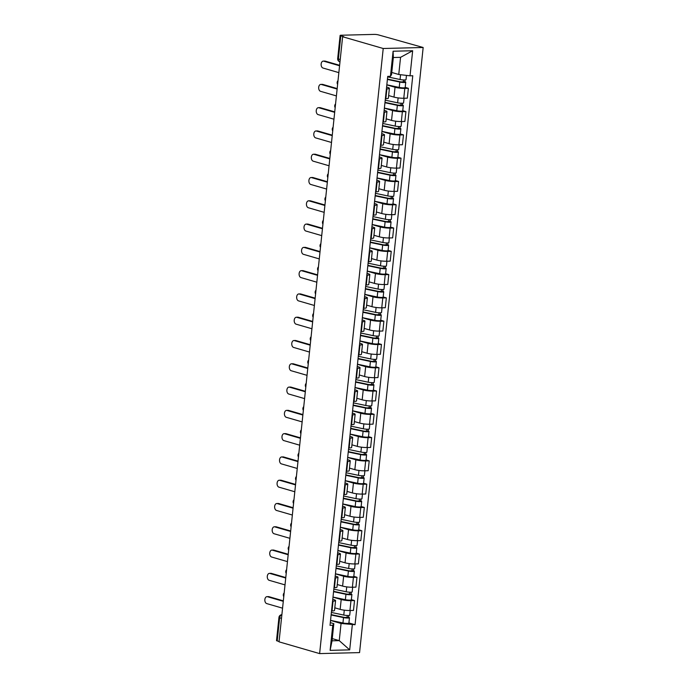 <?xml version="1.0" encoding="UTF-8"?>
<svg xmlns="http://www.w3.org/2000/svg" width="688" height="688" viewBox="0 0 688 688"><rect width="100%" height="100%" fill="white"/><g stroke="black" fill="none" stroke-linecap="round" stroke-linejoin="round"><path stroke-width="1.03" d="M340.233 59.512L338.376 58.979A3.036 0.464 6 0 1 337.688 58.6L340.113 35.466A3.036 0.464 6 0 1 341.214 35.226L374.177 34.4A3.036 0.464 6 0 1 378.426 34.899L423.163 47.498L383.216 48.495L319.619 653.6L279.027 641.835L342.624 36.739L383.216 48.495M319.619 653.6L359.566 652.602L423.163 47.498M340.113 35.466A3.036 0.464 6 0 0 340.809 35.845L338.376 58.979A3.036 2.288 106.2 0 0 339.863 61.834L339.984 61.868M342.624 36.739L343.794 36.705L340.809 35.845M279.061 641.483L277.212 640.941A3.036 0.464 -174 0 1 276.516 640.562L278.95 617.428A3.036 0.464 6 0 0 279.638 617.807L277.212 640.941M334.798 607.814L340.156 609.37A6.983 1.066 6 0 0 349.943 610.514L353.494 610.428L354.526 600.572L350.975 600.667A6.983 1.066 -174 0 1 341.196 599.515L332.983 597.141M333.044 601.114L332.003 610.97A6.983 1.066 6 0 0 334.531 610.411L335.563 600.564A6.983 1.066 -174 0 1 333.044 601.114L332.571 601.123M332.003 610.97L331.53 610.978M351.362 599.661L354.526 600.572M332.751 599.343L333.972 599.695A6.983 1.066 -174 0 1 335.563 600.564M337.249 584.533L342.607 586.081A6.983 1.066 6 0 0 352.385 587.234L355.937 587.139L356.977 577.292L353.426 577.378A6.983 1.066 -174 0 1 343.639 576.234L335.434 573.852M333.981 587.69L334.454 587.681A6.983 1.066 6 0 0 336.974 587.131L338.006 577.275A6.983 1.066 -174 0 1 335.486 577.834L335.013 577.843M353.804 576.372L356.977 577.292M335.202 576.062L336.423 576.415A6.983 1.066 -174 0 1 338.006 577.275M339.691 561.245L345.049 562.801A6.983 1.066 6 0 0 354.836 563.945L358.388 563.859L359.42 554.003L355.868 554.098A6.983 1.066 -174 0 1 346.09 552.946L337.885 550.572M336.423 564.409L336.896 564.401A6.983 1.066 6 0 0 339.425 563.842L340.457 553.995A6.983 1.066 -174 0 1 337.937 554.545L337.464 554.554M356.255 553.092L359.42 554.003M337.653 552.774L338.866 553.126A6.983 1.066 -174 0 1 340.457 553.995M342.142 537.964L347.5 539.512A6.983 1.066 6 0 0 357.287 540.665L360.839 540.57L361.871 530.723L358.319 530.809A6.983 1.066 -174 0 1 348.532 529.665L340.328 527.283M338.874 541.121L339.347 541.112A6.983 1.066 6 0 0 341.867 540.562L342.908 530.706A6.983 1.066 -174 0 1 340.379 531.265L339.906 531.274M358.697 529.803L361.871 530.723M340.096 529.493L341.317 529.846A6.983 1.066 -174 0 1 342.908 530.706M344.593 514.676L349.951 516.232A6.983 1.066 6 0 0 359.729 517.376L363.281 517.29L364.322 507.434L360.761 507.529A6.983 1.066 -174 0 1 350.983 506.377L342.779 504.003M341.325 517.84L341.79 517.823A6.983 1.066 6 0 0 344.318 517.273L345.35 507.426A6.983 1.066 -174 0 1 342.83 507.976L342.357 507.985M361.148 506.523L364.322 507.434M342.547 506.205L343.759 506.557A6.983 1.066 -174 0 1 345.35 507.426M347.036 491.395L352.394 492.943A6.983 1.066 6 0 0 362.18 494.096L365.732 494.001L366.764 484.154L363.212 484.24A6.983 1.066 -174 0 1 353.434 483.096L345.221 480.714M343.768 494.552L344.241 494.543A6.983 1.066 6 0 0 346.761 493.993L347.801 484.137A6.983 1.066 -174 0 1 345.273 484.687L344.808 484.705M363.599 483.234L366.764 484.154M344.989 482.924L346.21 483.277A6.983 1.066 -174 0 1 347.801 484.137M349.487 468.107L354.845 469.663A6.983 1.066 6 0 0 364.623 470.807L368.175 470.721L369.215 460.865L365.663 460.96A6.983 1.066 -174 0 1 355.877 459.808L347.672 457.434M346.219 471.271L346.692 471.254A6.983 1.066 6 0 0 349.212 470.704L350.244 460.857A6.983 1.066 -174 0 1 347.724 461.407L347.251 461.416M366.042 459.954L369.215 460.865M347.44 459.636L348.653 459.988A6.983 1.066 -174 0 1 350.244 460.857M351.929 444.826L357.287 446.374A6.983 1.066 6 0 0 367.074 447.527L370.626 447.432L371.658 437.585L368.106 437.671A6.983 1.066 -174 0 1 358.328 436.527L350.115 434.145M348.661 447.983L349.134 447.974A6.983 1.066 6 0 0 351.654 447.424L352.695 437.568A6.983 1.066 -174 0 1 350.175 438.118L349.702 438.136M368.493 436.665L371.658 437.585M349.882 436.355L351.104 436.708A6.983 1.066 -174 0 1 352.695 437.568M354.38 421.538L359.738 423.094A6.983 1.066 6 0 0 369.516 424.238L373.068 424.152L374.109 414.296L370.557 414.391A6.983 1.066 -174 0 1 360.77 413.239L352.566 410.865M351.112 424.702L351.585 424.685A6.983 1.066 6 0 0 354.105 424.135L355.137 414.288A6.983 1.066 -174 0 1 352.617 414.838L352.144 414.847M370.935 413.385L374.109 414.296M352.333 413.067L353.555 413.419A6.983 1.066 -174 0 1 355.137 414.288M356.823 398.257L362.18 399.805A6.983 1.066 6 0 0 371.967 400.958L375.519 400.863L376.551 391.016L372.999 391.102A6.983 1.066 -174 0 1 363.221 389.958L355.017 387.576M353.555 401.414L354.028 401.405A6.983 1.066 6 0 0 356.556 400.855L357.588 390.999A6.983 1.066 -174 0 1 355.068 391.549L354.595 391.567M373.386 390.096L376.551 391.016M354.784 389.786L355.997 390.139A6.983 1.066 -174 0 1 357.588 390.999M359.274 374.969L364.631 376.525A6.983 1.066 6 0 0 374.418 377.669L377.97 377.583L379.002 367.727L375.45 367.822A6.983 1.066 -174 0 1 365.663 366.67L357.459 364.296M356.006 378.133L356.479 378.116A6.983 1.066 6 0 0 358.998 377.566L360.039 367.719A6.983 1.066 -174 0 1 357.511 368.269L357.038 368.278M375.829 366.816L379.002 367.727M357.227 366.498L358.448 366.85A6.983 1.066 -174 0 1 360.039 367.719M361.725 351.688L367.082 353.236A6.983 1.066 6 0 0 376.861 354.389L380.412 354.294L381.453 344.447L377.893 344.533A6.983 1.066 -174 0 1 368.114 343.389L359.91 341.007M358.457 354.845L358.921 354.836A6.983 1.066 6 0 0 361.449 354.286L362.481 344.43A6.983 1.066 -174 0 1 359.962 344.98L359.489 344.998M378.28 343.527L381.453 344.447M359.678 343.217L360.89 343.57A6.983 1.066 -174 0 1 362.481 344.43M364.167 328.4L369.525 329.956A6.983 1.066 6 0 0 379.312 331.1L382.863 331.014L383.895 321.158L380.344 321.253A6.983 1.066 -174 0 1 370.565 320.101L362.352 317.727M360.899 331.564L361.372 331.547A6.983 1.066 6 0 0 363.892 330.997L364.932 321.15A6.983 1.066 -174 0 1 362.404 321.7L361.94 321.709M380.731 320.238L383.895 321.158M362.12 319.929L363.341 320.281A6.983 1.066 -174 0 1 364.932 321.15M366.618 305.119L371.976 306.667A6.983 1.066 6 0 0 381.754 307.82L385.306 307.725L386.346 297.878L382.795 297.964A6.983 1.066 -174 0 1 373.008 296.82L364.803 294.438M363.35 308.276L363.823 308.267A6.983 1.066 6 0 0 366.343 307.717L367.375 297.861A6.983 1.066 -174 0 1 364.855 298.411L364.382 298.429M383.173 296.958L386.346 297.878M364.571 296.648L365.784 297.001A6.983 1.066 -174 0 1 367.375 297.861M369.06 281.831L374.418 283.387A6.983 1.066 6 0 0 384.205 284.531L387.757 284.445L388.789 274.589L385.237 274.684A6.983 1.066 -174 0 1 375.459 273.532L367.246 271.158M365.792 284.995L366.265 284.978A6.983 1.066 6 0 0 368.785 284.428L369.826 274.581A6.983 1.066 -174 0 1 367.306 275.131L366.833 275.14M385.624 273.669L388.789 274.589M367.014 273.36L368.235 273.712A6.983 1.066 -174 0 1 369.826 274.581M371.511 258.55L376.869 260.098A6.983 1.066 6 0 0 386.647 261.251L390.199 261.156L391.24 251.309L387.688 251.395A6.983 1.066 -174 0 1 377.901 250.251L369.697 247.869M368.243 261.707L368.716 261.698A6.983 1.066 6 0 0 371.236 261.148L372.268 251.292A6.983 1.066 -174 0 1 369.748 251.842L369.275 251.86M388.066 250.389L391.24 251.309M369.465 250.079L370.686 250.432A6.983 1.066 -174 0 1 372.268 251.292M373.954 235.262L379.312 236.818A6.983 1.066 6 0 0 389.098 237.962L392.65 237.876L393.682 228.02L390.13 228.115A6.983 1.066 -174 0 1 380.352 226.963L372.148 224.589M370.686 238.426L371.159 238.409A6.983 1.066 6 0 0 373.687 237.859L374.719 228.012A6.983 1.066 -174 0 1 372.199 228.562L371.726 228.571M390.517 227.1L393.682 228.02M371.916 226.791L373.128 227.143A6.983 1.066 -174 0 1 374.719 228.012M376.405 211.981L381.763 213.529A6.983 1.066 6 0 0 391.541 214.682L395.101 214.587L396.133 204.74L392.581 204.826A6.983 1.066 -174 0 1 382.795 203.682L374.59 201.3M373.137 215.138L373.61 215.129A6.983 1.066 6 0 0 376.13 214.579L377.17 204.723A6.983 1.066 -174 0 1 374.642 205.273L374.169 205.291M392.96 203.82L396.133 204.74M374.358 203.51L375.579 203.863A6.983 1.066 -174 0 1 377.17 204.723M378.856 188.693L384.214 190.249A6.983 1.066 6 0 0 393.992 191.393L397.544 191.307L398.584 181.451L395.024 181.546A6.983 1.066 -174 0 1 385.246 180.394L377.041 178.02M375.588 191.857L376.052 191.84A6.983 1.066 6 0 0 378.581 191.29L379.613 181.443A6.983 1.066 -174 0 1 377.093 181.993L376.62 182.002M395.411 180.531L398.584 181.451M376.809 180.222L378.022 180.574A6.983 1.066 -174 0 1 379.613 181.443M381.298 165.412L386.656 166.96A6.983 1.066 6 0 0 396.443 168.113L399.995 168.018L401.027 158.171L397.475 158.257A6.983 1.066 -174 0 1 387.697 157.113L379.484 154.731M378.03 168.569L378.503 168.56A6.983 1.066 6 0 0 381.023 168.01L382.064 158.154A6.983 1.066 -174 0 1 379.535 158.704L379.071 158.722M397.862 157.251L401.027 158.171M379.251 156.941L380.473 157.294A6.983 1.066 -174 0 1 382.064 158.154M383.749 142.124L389.107 143.68A6.983 1.066 6 0 0 398.885 144.824L402.437 144.738L403.478 134.882L399.926 134.977A6.983 1.066 -174 0 1 390.139 133.825L381.935 131.451M380.481 145.288L380.954 145.271A6.983 1.066 6 0 0 383.474 144.721L384.506 134.874A6.983 1.066 -174 0 1 381.986 135.424L381.513 135.433M400.304 133.962L403.478 134.882M381.702 133.653L382.915 134.005A6.983 1.066 -174 0 1 384.506 134.874M386.192 118.835L391.549 120.391A6.983 1.066 6 0 0 401.336 121.544L404.888 121.449L405.92 111.602L402.368 111.688A6.983 1.066 -174 0 1 392.59 110.544L384.377 108.162M382.924 122L383.397 121.991A6.983 1.066 6 0 0 385.916 121.441L386.957 111.585A6.983 1.066 -174 0 1 384.437 112.135L383.964 112.153M402.755 110.682L405.92 111.602M384.145 110.372L385.366 110.725A6.983 1.066 -174 0 1 386.957 111.585M388.643 95.555L394 97.111A6.983 1.066 6 0 0 403.779 98.255L407.33 98.169L408.371 88.313L404.819 88.408A6.983 1.066 -174 0 1 395.032 87.256L386.828 84.882M385.375 98.719L385.848 98.702A6.983 1.066 6 0 0 388.367 98.152L389.399 88.305A6.983 1.066 -174 0 1 386.88 88.855L386.407 88.864M405.198 87.393L408.371 88.313M386.596 87.084L387.817 87.436A6.983 1.066 -174 0 1 389.399 88.305M332.261 638.61L339.253 640.64L341.059 623.474L330.541 620.421M330.309 622.631L333.835 623.655L332.029 640.82L339.253 640.64L349.693 649.868L330.12 650.358L332.76 625.28L333.835 623.655M391.764 72.464L398.756 74.493L400.562 57.328L393.338 57.508L391.532 74.674L390.457 76.308L387.722 76.377L330.025 625.349L332.76 625.28M390.457 76.308L393.097 51.23L412.662 50.74L410.022 75.818L398.756 74.493M341.059 623.474L355.06 624.721L412.766 75.749L410.022 75.818M352.325 624.79L349.693 649.868M348.911 622.941L355.06 624.721M330.12 650.358L332.029 640.82M400.562 57.328L412.662 50.74M393.338 57.508L393.097 51.23M283.284 601.312L267.434 596.72A3.492 2.245 -91.4 0 0 266.987 596.659L268.501 596.616A3.492 2.245 88.6 0 1 268.948 596.677L283.336 600.848M266.987 596.659A3.492 2.245 -91.4 0 0 264.837 599.859A3.492 2.245 -91.4 0 0 266.712 603.582L282.562 608.175M331.152 614.616L344.636 617.471L348.592 617.274A3.793 0.585 6 0 1 349.461 617.747L348.893 623.113A3.793 0.585 6 0 1 346.829 623.414A3.793 0.585 6 0 1 342.942 622.975L330.55 620.352M331.109 614.977L343.51 617.6A3.793 0.585 6 0 0 347.397 618.039A3.793 0.585 6 0 0 349.461 617.747M347.268 615.493L347.044 617.669M331.375 612.44L343.776 615.063A3.793 0.585 6 0 0 347.664 615.502A3.793 0.585 6 0 0 349.728 615.201L350.218 610.505M348.782 615.485L348.592 617.274M285.735 578.023L269.877 573.431A3.492 2.245 -91.4 0 0 269.429 573.371L270.943 573.336A3.492 2.245 88.6 0 1 271.39 573.396L285.778 577.567M269.429 573.371A3.492 2.245 -91.4 0 0 267.279 576.57A3.492 2.245 -91.4 0 0 269.154 580.302L285.013 584.895M288.177 554.743L272.328 550.151A3.492 2.245 -91.4 0 0 271.88 550.09L273.394 550.047A3.492 2.245 88.6 0 1 273.841 550.108L288.229 554.279M271.88 550.09A3.492 2.245 -91.4 0 0 269.73 553.29A3.492 2.245 -91.4 0 0 271.605 557.013L287.455 561.606M333.594 591.327L347.087 594.183L351.043 593.985A3.793 0.585 6 0 1 351.903 594.458L351.344 599.833A3.793 0.585 6 0 1 349.272 600.134A3.793 0.585 6 0 1 345.385 599.687L332.992 597.064M333.56 591.689L345.952 594.312A3.793 0.585 6 0 0 349.839 594.759A3.793 0.585 6 0 0 351.903 594.458M349.719 592.205L349.487 594.389M333.826 589.152L346.219 591.775A3.793 0.585 6 0 0 350.106 592.222A3.793 0.585 6 0 0 352.17 591.921L352.669 587.225M351.233 592.205L351.043 593.985M336.045 568.047L349.53 570.902L353.486 570.705A3.793 0.585 6 0 1 354.354 571.169L353.787 576.544A3.793 0.585 6 0 1 351.723 576.845A3.793 0.585 6 0 1 347.836 576.406L335.443 573.783M336.011 568.408L348.403 571.031A3.793 0.585 6 0 0 352.29 571.47A3.793 0.585 6 0 0 354.354 571.169M352.161 568.924L351.938 571.1M336.277 565.871L348.67 568.494A3.793 0.585 6 0 0 352.557 568.933A3.793 0.585 6 0 0 354.621 568.632L355.111 563.936M353.675 568.916L353.486 570.705M290.628 531.454L274.77 526.862A3.492 2.245 -91.4 0 0 274.323 526.802L275.836 526.767A3.492 2.245 88.6 0 1 276.284 526.827L290.68 530.998M274.323 526.802A3.492 2.245 -91.4 0 0 272.173 530.001A3.492 2.245 -91.4 0 0 274.048 533.733L289.906 538.326M293.071 508.174L277.221 503.582A3.492 2.245 -91.4 0 0 276.774 503.521L278.287 503.478A3.492 2.245 88.6 0 1 278.735 503.539L293.122 507.71M276.774 503.521A3.492 2.245 -91.4 0 0 274.624 506.721A3.492 2.245 -91.4 0 0 276.499 510.444L292.357 515.037M295.522 484.885L279.672 480.293A3.492 2.245 -91.4 0 0 279.216 480.233L280.73 480.198A3.492 2.245 88.6 0 1 281.186 480.258L295.573 484.429M279.216 480.233A3.492 2.245 -91.4 0 0 277.066 483.432A3.492 2.245 -91.4 0 0 278.95 487.164L294.799 491.757M338.496 544.758L351.981 547.614L355.937 547.416A3.793 0.585 6 0 1 356.797 547.889L356.238 553.264A3.793 0.585 6 0 1 354.174 553.565A3.793 0.585 6 0 1 350.287 553.118L337.885 550.495M338.453 545.12L350.846 547.743A3.793 0.585 6 0 0 354.733 548.19A3.793 0.585 6 0 0 356.797 547.889M354.612 545.636L354.38 547.82M338.72 542.583L351.112 545.206A3.793 0.585 6 0 0 354.999 545.653A3.793 0.585 6 0 0 357.063 545.352L357.562 540.656M356.126 545.627L355.937 547.416M340.938 521.478L354.423 524.325L358.379 524.136A3.793 0.585 6 0 1 359.248 524.6L358.68 529.975A3.793 0.585 6 0 1 356.616 530.276A3.793 0.585 6 0 1 352.729 529.837L340.336 527.214M340.904 521.839L353.297 524.462A3.793 0.585 6 0 0 357.184 524.901A3.793 0.585 6 0 0 359.248 524.6M357.063 522.355L356.831 524.531M341.171 519.302L353.563 521.925A3.793 0.585 6 0 0 357.45 522.364A3.793 0.585 6 0 0 359.514 522.063L360.005 517.367M358.568 522.347L358.379 524.136M343.389 498.189L356.874 501.045L360.83 500.847A3.793 0.585 6 0 1 361.69 501.32L361.131 506.695A3.793 0.585 6 0 1 359.067 506.996A3.793 0.585 6 0 1 355.18 506.549L342.787 503.926M343.346 498.551L355.739 501.174A3.793 0.585 6 0 0 359.626 501.621A3.793 0.585 6 0 0 361.69 501.32M359.506 499.067L359.282 501.251M343.613 496.014L356.006 498.637A3.793 0.585 6 0 0 359.893 499.084A3.793 0.585 6 0 0 361.957 498.783L362.456 494.087M361.019 499.058L360.83 500.847M297.973 461.605L282.114 457.013A3.492 2.245 -91.4 0 0 281.667 456.952L283.181 456.909A3.492 2.245 88.6 0 1 283.628 456.97L298.016 461.141M281.667 456.952A3.492 2.245 -91.4 0 0 279.517 460.152A3.492 2.245 -91.4 0 0 281.392 463.875L297.25 468.468M345.832 474.909L359.325 477.756L363.281 477.567A3.793 0.585 6 0 1 364.141 478.031L363.574 483.406A3.793 0.585 6 0 1 361.51 483.707A3.793 0.585 6 0 1 357.622 483.268L345.23 480.645M345.797 475.27L358.19 477.893A3.793 0.585 6 0 0 362.077 478.332A3.793 0.585 6 0 0 364.141 478.031M361.957 475.786L361.725 477.962M346.064 472.733L358.457 475.356A3.793 0.585 6 0 0 362.344 475.795A3.793 0.585 6 0 0 364.408 475.494L364.898 470.798M363.462 475.778L363.281 477.567M300.415 438.316L284.565 433.724A3.492 2.245 -91.4 0 0 284.118 433.664L285.632 433.629A3.492 2.245 88.6 0 1 286.079 433.689L300.467 437.86M284.118 433.664A3.492 2.245 -91.4 0 0 281.968 436.863A3.492 2.245 -91.4 0 0 283.843 440.595L299.693 445.188M348.283 451.62L361.768 454.476L365.724 454.278A3.793 0.585 6 0 1 366.592 454.751L366.025 460.126A3.793 0.585 6 0 1 363.961 460.427A3.793 0.585 6 0 1 360.073 459.98L347.681 457.357M348.24 451.982L360.641 454.605A3.793 0.585 6 0 0 364.528 455.052A3.793 0.585 6 0 0 366.592 454.751M364.399 452.498L364.176 454.682M348.506 449.445L360.908 452.068A3.793 0.585 6 0 0 364.795 452.515A3.793 0.585 6 0 0 366.859 452.214L367.349 447.518M365.913 452.489L365.724 454.278M302.866 415.036L287.008 410.444A3.492 2.245 -91.4 0 0 286.561 410.383L288.074 410.34A3.492 2.245 88.6 0 1 288.521 410.401L302.909 414.572M286.561 410.383A3.492 2.245 -91.4 0 0 284.411 413.583A3.492 2.245 -91.4 0 0 286.285 417.306L302.144 421.899M350.725 428.34L364.219 431.187L368.175 430.998A3.793 0.585 6 0 1 369.035 431.462L368.476 436.837A3.793 0.585 6 0 1 366.403 437.138A3.793 0.585 6 0 1 362.516 436.699L350.123 434.076M350.691 428.701L363.083 431.324A3.793 0.585 6 0 0 366.971 431.763A3.793 0.585 6 0 0 369.035 431.462M366.85 429.217L366.618 431.393M350.957 426.164L363.35 428.787A3.793 0.585 6 0 0 367.237 429.226A3.793 0.585 6 0 0 369.301 428.925L369.8 424.229M368.364 429.209L368.175 430.998M305.309 391.747L289.459 387.155A3.492 2.245 -91.4 0 0 289.012 387.095L290.525 387.06A3.492 2.245 88.6 0 1 290.972 387.12L305.36 391.291M289.012 387.095A3.492 2.245 -91.4 0 0 286.862 390.294A3.492 2.245 -91.4 0 0 288.736 394.018L304.586 398.619M353.176 405.051L366.661 407.907L370.617 407.709A3.793 0.585 6 0 1 371.486 408.182L370.918 413.557A3.793 0.585 6 0 1 368.854 413.858A3.793 0.585 6 0 1 364.967 413.411L352.574 410.788M353.142 405.413L365.534 408.036A3.793 0.585 6 0 0 369.422 408.483A3.793 0.585 6 0 0 371.486 408.182M369.293 405.929L369.069 408.113M353.408 402.876L365.801 405.499A3.793 0.585 6 0 0 369.688 405.946A3.793 0.585 6 0 0 371.752 405.645L372.242 400.949M370.806 405.92L370.617 407.709M307.76 368.467L291.901 363.875A3.492 2.245 -91.4 0 0 291.454 363.814L292.968 363.771A3.492 2.245 88.6 0 1 293.415 363.832L307.811 368.003M291.454 363.814A3.492 2.245 -91.4 0 0 289.304 367.014A3.492 2.245 -91.4 0 0 291.179 370.737L307.037 375.33M310.202 345.178L294.352 340.586A3.492 2.245 -91.4 0 0 293.905 340.526L295.419 340.491A3.492 2.245 88.6 0 1 295.866 340.551L310.254 344.722M293.905 340.526A3.492 2.245 -91.4 0 0 291.755 343.725A3.492 2.245 -91.4 0 0 293.63 347.449L309.488 352.05M312.653 321.898L296.803 317.306A3.492 2.245 -91.4 0 0 296.347 317.245L297.861 317.202A3.492 2.245 88.6 0 1 298.317 317.263L312.705 321.434M296.347 317.245A3.492 2.245 -91.4 0 0 294.197 320.445A3.492 2.245 -91.4 0 0 296.081 324.168L311.931 328.761M315.104 298.609L299.246 294.017A3.492 2.245 -91.4 0 0 298.798 293.957L300.312 293.922A3.492 2.245 88.6 0 1 300.759 293.982L315.147 298.153M298.798 293.957A3.492 2.245 -91.4 0 0 296.648 297.156A3.492 2.245 -91.4 0 0 298.523 300.88L314.382 305.481M317.546 275.329L301.697 270.737A3.492 2.245 -91.4 0 0 301.249 270.676L302.763 270.633A3.492 2.245 88.6 0 1 303.21 270.694L317.598 274.865M301.249 270.676A3.492 2.245 -91.4 0 0 299.099 273.876A3.492 2.245 -91.4 0 0 300.974 277.599L316.824 282.192M319.997 252.04L304.139 247.448A3.492 2.245 -91.4 0 0 303.692 247.388L305.205 247.353A3.492 2.245 88.6 0 1 305.653 247.413L320.04 251.584M303.692 247.388A3.492 2.245 -91.4 0 0 301.542 250.587A3.492 2.245 -91.4 0 0 303.417 254.311L319.275 258.912M355.627 381.771L369.112 384.618L373.068 384.429A3.793 0.585 6 0 1 373.928 384.893L373.369 390.268A3.793 0.585 6 0 1 371.305 390.569A3.793 0.585 6 0 1 367.418 390.13L355.017 387.507M355.584 382.132L367.977 384.755A3.793 0.585 6 0 0 371.864 385.194A3.793 0.585 6 0 0 373.928 384.893M371.744 382.648L371.511 384.824M355.851 379.595L368.243 382.218A3.793 0.585 6 0 0 372.131 382.657A3.793 0.585 6 0 0 374.195 382.356L374.693 377.66M373.257 382.64L373.068 384.429M358.07 358.482L371.554 361.338L375.51 361.14A3.793 0.585 6 0 1 376.379 361.613L375.811 366.988A3.793 0.585 6 0 1 373.747 367.289A3.793 0.585 6 0 1 369.86 366.842L357.468 364.219M358.035 358.844L370.428 361.467A3.793 0.585 6 0 0 374.315 361.914A3.793 0.585 6 0 0 376.379 361.613M374.195 359.36L373.962 361.544M358.302 356.307L370.694 358.93A3.793 0.585 6 0 0 374.582 359.377A3.793 0.585 6 0 0 376.646 359.076L377.136 354.38M375.7 359.351L375.51 361.14M360.521 335.202L374.005 338.049L377.961 337.86A3.793 0.585 6 0 1 378.821 338.324L378.262 343.699A3.793 0.585 6 0 1 376.198 344A3.793 0.585 6 0 1 372.311 343.561L359.919 340.938M360.478 335.563L372.87 338.186A3.793 0.585 6 0 0 376.757 338.625A3.793 0.585 6 0 0 378.821 338.324M376.637 336.079L376.413 338.255M360.744 333.026L373.137 335.649A3.793 0.585 6 0 0 377.024 336.088A3.793 0.585 6 0 0 379.088 335.787L379.587 331.091M378.151 336.071L377.961 337.86M362.963 311.913L376.456 314.769L380.412 314.571A3.793 0.585 6 0 1 381.272 315.044L380.705 320.419A3.793 0.585 6 0 1 378.641 320.711A3.793 0.585 6 0 1 374.754 320.273L362.361 317.65M362.929 312.275L375.321 314.898A3.793 0.585 6 0 0 379.208 315.345A3.793 0.585 6 0 0 381.272 315.044M379.088 312.791L378.856 314.975M363.195 309.738L375.588 312.361A3.793 0.585 6 0 0 379.475 312.808A3.793 0.585 6 0 0 381.539 312.507L382.029 307.811M380.593 312.782L380.412 314.571M365.414 288.633L378.899 291.48L382.855 291.291A3.793 0.585 6 0 1 383.723 291.755L383.156 297.13A3.793 0.585 6 0 1 381.092 297.431A3.793 0.585 6 0 1 377.205 296.992L364.812 294.369M365.371 288.994L377.764 291.617A3.793 0.585 6 0 0 381.659 292.056A3.793 0.585 6 0 0 383.723 291.755M381.53 289.51L381.307 291.686M365.638 286.457L378.039 289.08A3.793 0.585 6 0 0 381.926 289.519A3.793 0.585 6 0 0 383.99 289.218L384.48 284.522M383.044 289.502L382.855 291.291M367.856 265.344L381.35 268.2L385.306 268.002A3.793 0.585 6 0 1 386.166 268.475L385.607 273.85A3.793 0.585 6 0 1 383.534 274.142A3.793 0.585 6 0 1 379.647 273.704L367.254 271.081M367.822 265.706L380.215 268.329A3.793 0.585 6 0 0 384.102 268.776A3.793 0.585 6 0 0 386.166 268.475M383.981 266.222L383.749 268.397M368.089 263.169L380.481 265.792A3.793 0.585 6 0 0 384.368 266.239A3.793 0.585 6 0 0 386.432 265.938L386.931 261.242M385.495 266.213L385.306 268.002M322.44 228.76L306.59 224.168A3.492 2.245 -91.4 0 0 306.143 224.107L307.656 224.064A3.492 2.245 88.6 0 1 308.104 224.125L322.491 228.296M306.143 224.107A3.492 2.245 -91.4 0 0 303.993 227.307A3.492 2.245 -91.4 0 0 305.868 231.03L321.717 235.623M370.307 242.056L383.792 244.911L387.748 244.722A3.793 0.585 6 0 1 388.617 245.186L388.049 250.561A3.793 0.585 6 0 1 385.985 250.862A3.793 0.585 6 0 1 382.098 250.423L369.705 247.8M370.273 242.425L382.666 245.048A3.793 0.585 6 0 0 386.553 245.487A3.793 0.585 6 0 0 388.617 245.186M386.424 242.941L386.2 245.117M370.54 239.888L382.932 242.511A3.793 0.585 6 0 0 386.819 242.95A3.793 0.585 6 0 0 388.883 242.649L389.374 237.953M387.937 242.933L387.748 244.722M324.891 205.471L309.032 200.879A3.492 2.245 -91.4 0 0 308.585 200.819L310.099 200.784A3.492 2.245 88.6 0 1 310.546 200.844L324.942 205.015M308.585 200.819A3.492 2.245 -91.4 0 0 306.435 204.018A3.492 2.245 -91.4 0 0 308.31 207.742L324.168 212.343M372.758 218.775L386.243 221.631L390.199 221.433A3.793 0.585 6 0 1 391.059 221.906L390.5 227.281A3.793 0.585 6 0 1 388.436 227.573A3.793 0.585 6 0 1 384.549 227.135L372.148 224.512M372.715 219.137L385.108 221.76A3.793 0.585 6 0 0 388.995 222.207A3.793 0.585 6 0 0 391.059 221.906M388.875 219.653L388.643 221.828M372.982 216.6L385.375 219.223A3.793 0.585 6 0 0 389.262 219.67A3.793 0.585 6 0 0 391.326 219.369L391.825 214.673M390.388 219.644L390.199 221.433M327.333 182.191L311.483 177.599A3.492 2.245 -91.4 0 0 311.036 177.538L312.55 177.495A3.492 2.245 88.6 0 1 312.997 177.556L327.385 181.727M311.036 177.538A3.492 2.245 -91.4 0 0 308.886 180.738A3.492 2.245 -91.4 0 0 310.761 184.461L326.619 189.054M375.201 195.487L388.686 198.342L392.642 198.153A3.793 0.585 6 0 1 393.51 198.617L392.943 203.992A3.793 0.585 6 0 1 390.879 204.293A3.793 0.585 6 0 1 386.991 203.854L374.599 201.231M375.166 195.856L387.559 198.479A3.793 0.585 6 0 0 391.446 198.918A3.793 0.585 6 0 0 393.51 198.617M391.326 196.372L391.094 198.548M375.433 193.319L387.826 195.942A3.793 0.585 6 0 0 391.713 196.381A3.793 0.585 6 0 0 393.777 196.08L394.267 191.384M392.831 196.364L392.642 198.153M329.784 158.902L313.934 154.31A3.492 2.245 -91.4 0 0 313.479 154.25L314.992 154.215A3.492 2.245 88.6 0 1 315.448 154.275L329.836 158.446M313.479 154.25A3.492 2.245 -91.4 0 0 311.329 157.449A3.492 2.245 -91.4 0 0 313.212 161.173L329.062 165.774M377.652 172.206L391.137 175.062L395.093 174.864A3.793 0.585 6 0 1 395.953 175.337L395.394 180.712A3.793 0.585 6 0 1 393.33 181.004A3.793 0.585 6 0 1 389.442 180.566L377.05 177.943M377.609 172.568L390.001 175.191A3.793 0.585 6 0 0 393.889 175.638A3.793 0.585 6 0 0 395.953 175.337M393.768 173.084L393.545 175.259M377.875 170.031L390.268 172.654A3.793 0.585 6 0 0 394.155 173.101A3.793 0.585 6 0 0 396.219 172.8L396.718 168.104M395.282 173.075L395.093 174.864M332.235 135.622L316.377 131.03A3.492 2.245 -91.4 0 0 315.93 130.969L317.443 130.926A3.492 2.245 88.6 0 1 317.89 130.987L332.278 135.158M315.93 130.969A3.492 2.245 -91.4 0 0 313.78 134.169A3.492 2.245 -91.4 0 0 315.654 137.892L331.513 142.485M380.094 148.918L393.588 151.773L397.544 151.584A3.793 0.585 6 0 1 398.404 152.048L397.836 157.423A3.793 0.585 6 0 1 395.772 157.724A3.793 0.585 6 0 1 391.885 157.277L379.492 154.662M380.06 149.287L392.452 151.91A3.793 0.585 6 0 0 396.34 152.349A3.793 0.585 6 0 0 398.404 152.048M396.219 149.795L395.987 151.979M380.326 146.75L392.719 149.373A3.793 0.585 6 0 0 396.606 149.812A3.793 0.585 6 0 0 398.67 149.511L399.16 144.815M397.724 149.795L397.544 151.584M334.678 112.333L318.828 107.741A3.492 2.245 -91.4 0 0 318.381 107.681L319.894 107.646A3.492 2.245 88.6 0 1 320.341 107.706L334.729 111.869M318.381 107.681A3.492 2.245 -91.4 0 0 316.231 110.88A3.492 2.245 -91.4 0 0 318.105 114.604L333.955 119.205M382.545 125.637L396.03 128.493L399.986 128.295A3.793 0.585 6 0 1 400.855 128.768L400.287 134.143A3.793 0.585 6 0 1 398.223 134.435A3.793 0.585 6 0 1 394.336 133.997L381.943 131.374M382.502 125.999L394.895 128.622A3.793 0.585 6 0 0 398.791 129.069A3.793 0.585 6 0 0 400.855 128.768M398.662 126.515L398.438 128.69M382.769 123.462L395.17 126.085A3.793 0.585 6 0 0 399.057 126.532A3.793 0.585 6 0 0 401.121 126.231L401.611 121.535M400.175 126.506L399.986 128.295M337.129 89.053L321.27 84.461A3.492 2.245 -91.4 0 0 320.823 84.4L322.337 84.357A3.492 2.245 88.6 0 1 322.784 84.418L337.172 88.589M320.823 84.4A3.492 2.245 -91.4 0 0 318.673 87.591A3.492 2.245 -91.4 0 0 320.548 91.323L336.406 95.916M384.988 102.349L398.481 105.204L402.437 105.015A3.793 0.585 6 0 1 403.297 105.479L402.738 110.854A3.793 0.585 6 0 1 400.665 111.155A3.793 0.585 6 0 1 396.778 110.708L384.386 108.085M384.953 102.718L397.346 105.341A3.793 0.585 6 0 0 401.233 105.78A3.793 0.585 6 0 0 403.297 105.479M401.113 103.226L400.88 105.41M385.22 100.181L397.612 102.804A3.793 0.585 6 0 0 401.5 103.243A3.793 0.585 6 0 0 403.564 102.942L404.062 98.246M402.626 103.226L402.437 105.015M339.571 65.764L323.721 61.172A3.492 2.245 -91.4 0 0 323.274 61.112L324.788 61.077A3.492 2.245 88.6 0 1 325.235 61.137L339.623 65.3M323.274 61.112A3.492 2.245 -91.4 0 0 321.124 64.311A3.492 2.245 -91.4 0 0 322.999 68.035L338.849 72.636M387.439 79.068L400.923 81.924L404.879 81.726A3.793 0.585 6 0 1 405.748 82.199L405.18 87.574A3.793 0.585 6 0 1 403.116 87.866A3.793 0.585 6 0 1 399.229 87.428L386.837 84.805M387.404 79.43L399.797 82.053A3.793 0.585 6 0 0 403.684 82.5A3.793 0.585 6 0 0 405.748 82.199M403.555 79.946L403.331 82.121M387.671 76.893L400.063 79.516A3.793 0.585 6 0 0 403.951 79.963A3.793 0.585 6 0 0 406.015 79.662L406.462 75.396M405.069 79.937L404.879 81.726M395.032 87.256L394 97.111M392.59 110.544L391.549 120.391M390.139 133.825L389.107 143.68M387.697 157.113L386.656 166.96M385.246 180.394L384.214 190.249M382.795 203.682L381.763 213.529M380.352 226.963L379.312 236.818M377.901 250.251L376.869 260.098M375.459 273.532L374.418 283.387M373.008 296.82L371.976 306.667M370.565 320.101L369.525 329.956M368.114 343.389L367.082 353.236M365.663 366.67L364.631 376.525M363.221 389.958L362.18 399.805M360.77 413.239L359.738 423.094M358.328 436.527L357.287 446.374M355.877 459.808L354.845 469.663M353.434 483.096L352.394 492.943M350.983 506.377L349.951 516.232M348.532 529.665L347.5 539.512M346.09 552.946L345.049 562.801M343.639 576.234L342.607 586.081M341.196 599.515L340.156 609.37M384.437 112.135L383.397 121.991M381.986 135.424L380.954 145.271M379.535 158.704L378.503 168.56M377.093 181.993L376.052 191.84M374.642 205.273L373.61 215.129M372.199 228.562L371.159 238.409M369.748 251.842L368.716 261.698M367.306 275.131L366.265 284.978M364.855 298.411L363.823 308.267M362.404 321.7L361.372 331.547M359.962 344.98L358.921 354.836M357.511 368.269L356.479 378.116M355.068 391.549L354.028 401.405M352.617 414.838L351.585 424.685M350.175 438.118L349.134 447.974M347.724 461.407L346.692 471.254M345.273 484.687L344.241 494.543M342.83 507.976L341.79 517.823M340.379 531.265L339.347 541.112M337.937 554.545L336.896 564.401M335.486 577.834L334.454 587.681M386.88 88.855L385.848 98.702M402.368 111.688L401.336 121.544M399.926 134.977L398.885 144.824M397.475 158.257L396.443 168.113M395.024 181.546L393.992 191.393M392.581 204.826L391.541 214.682M390.13 228.115L389.098 237.962M387.688 251.395L386.647 261.251M385.237 274.684L384.205 284.531M382.795 297.964L381.754 307.82M380.344 321.253L379.312 331.1M377.893 344.533L376.861 354.389M375.45 367.822L374.418 377.669M372.999 391.102L371.967 400.958M370.557 414.391L369.516 424.238M368.106 437.671L367.074 447.527M365.663 460.96L364.623 470.807M363.212 484.24L362.18 494.096M360.761 507.529L359.729 517.376M358.319 530.809L357.287 540.665M355.868 554.098L354.836 563.945M353.426 577.378L352.385 587.234M350.975 600.667L349.943 610.514M404.819 88.408L403.779 98.255M281.865 614.823A3.036 2.288 106.2 0 0 279.638 617.807L281.495 618.349M267.434 596.72L268.948 596.677M343.51 617.6L342.942 622.975M344.284 610.161L343.776 615.063M269.877 573.431L271.39 573.396M272.328 550.151L273.841 550.108M345.952 594.312L345.385 599.687M346.735 586.881L346.219 591.775M348.403 571.031L347.836 576.406M349.186 563.592L348.67 568.494M274.77 526.862L276.284 526.827M277.221 503.582L278.735 503.539M279.672 480.293L281.186 480.258M350.846 547.743L350.287 553.118M351.628 540.312L351.112 545.206M353.297 524.462L352.729 529.837M354.079 517.023L353.563 521.925M355.739 501.174L355.18 506.549M356.522 493.743L356.006 498.637M282.114 457.013L283.628 456.97M358.19 477.893L357.622 483.268M358.973 470.454L358.457 475.356M284.565 433.724L286.079 433.689M360.641 454.605L360.073 459.98M361.415 447.174L360.908 452.068M287.008 410.444L288.521 410.401M363.083 431.324L362.516 436.699M363.866 423.885L363.35 428.787M289.459 387.155L290.972 387.12M365.534 408.036L364.967 413.411M366.317 400.605L365.801 405.499M291.901 363.875L293.415 363.832M294.352 340.586L295.866 340.551M296.803 317.306L298.317 317.263M299.246 294.017L300.759 293.982M301.697 270.737L303.21 270.694M304.139 247.448L305.653 247.413M367.977 384.755L367.418 390.13M368.759 377.316L368.243 382.218M370.428 361.467L369.86 366.842M371.21 354.036L370.694 358.93M372.87 338.186L372.311 343.561M373.653 330.747L373.137 335.649M375.321 314.898L374.754 320.273M376.104 307.467L375.588 312.361M377.764 291.617L377.205 296.992M378.546 284.178L378.039 289.08M380.215 268.329L379.647 273.704M380.997 260.898L380.481 265.792M306.59 224.168L308.104 224.125M382.666 245.048L382.098 250.423M383.44 237.609L382.932 242.511M309.032 200.879L310.546 200.844M385.108 221.76L384.549 227.135M385.891 214.329L385.375 219.223M311.483 177.599L312.997 177.556M387.559 198.479L386.991 203.854M388.342 191.04L387.826 195.942M313.934 154.31L315.448 154.275M390.001 175.191L389.442 180.566M390.784 167.76L390.268 172.654M316.377 131.03L317.89 130.987M392.452 151.91L391.885 157.277M393.235 144.471L392.719 149.373M318.828 107.741L320.341 107.706M394.895 128.622L394.336 133.997M395.677 121.191L395.17 126.085M321.27 84.461L322.784 84.418M397.346 105.341L396.778 110.708M398.128 97.902L397.612 102.804M323.721 61.172L325.235 61.137M399.797 82.053L399.229 87.428M400.562 74.708L400.063 79.516M284.17 592.901A3.036 3.036 0 0 0 283.774 596.651M286.621 569.612A3.036 3.036 0 0 0 286.225 573.362M289.063 546.332A3.036 3.036 0 0 0 288.668 550.082M291.514 523.043A3.036 3.036 0 0 0 291.119 526.793M293.957 499.763A3.036 3.036 0 0 0 293.561 503.513M296.408 476.474A3.036 3.036 0 0 0 296.012 480.224M298.85 453.194A3.036 3.036 0 0 0 298.463 456.944M301.301 429.905A3.036 3.036 0 0 0 300.905 433.655M303.752 406.625A3.036 3.036 0 0 0 303.356 410.375M306.194 383.336A3.036 3.036 0 0 0 305.799 387.086M308.645 360.056A3.036 3.036 0 0 0 308.25 363.806M311.088 336.767A3.036 3.036 0 0 0 310.692 340.517M313.539 313.487A3.036 3.036 0 0 0 313.143 317.237M315.981 290.198A3.036 3.036 0 0 0 315.594 293.948M318.432 266.91A3.036 3.036 0 0 0 318.037 270.659M320.883 243.629A3.036 3.036 0 0 0 320.488 247.379M323.326 220.341A3.036 3.036 0 0 0 322.93 224.09M325.777 197.06A3.036 3.036 0 0 0 325.381 200.81M328.219 173.772A3.036 3.036 0 0 0 327.823 177.521M330.67 150.491A3.036 3.036 0 0 0 330.274 154.241M333.112 127.203A3.036 3.036 0 0 0 332.725 130.952M335.563 103.922A3.036 3.036 0 0 0 335.168 107.672M338.014 80.634A3.036 3.036 0 0 0 337.619 84.383M337.688 58.6A3.036 3.036 0 0 0 339.863 61.834M281.874 614.711A3.036 3.036 0 0 0 278.95 617.428"/></g></svg>
